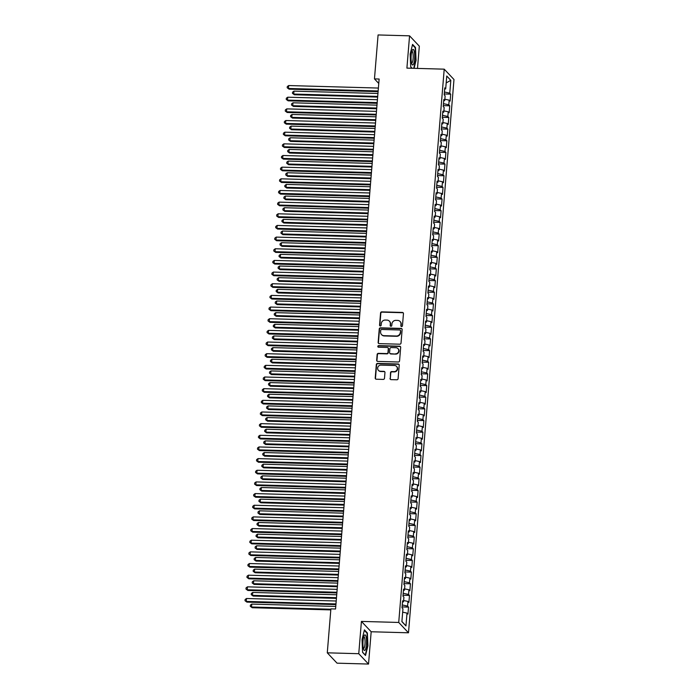<?xml version="1.0" encoding="UTF-8"?>
<svg xmlns="http://www.w3.org/2000/svg" width="699" height="699" viewBox="0 0 699 699"><rect width="100%" height="100%" fill="white"/><g stroke="black" fill="none" stroke-linecap="round" stroke-linejoin="round"><path stroke-width="1.05" d="M401.584 326.555A0.821 0.778 -43.3 0 0 402.449 325.778L403.454 313.624A1.18 1.118 -43.3 0 0 402.397 312.444L381.803 311.868A1.18 1.118 -43.3 0 0 380.562 312.986L379.557 325.14A0.821 0.778 -43.3 0 0 380.3 325.961A0.821 0.778 -43.3 0 0 381.165 325.184L381.296 323.611A3.766 3.565 -43.3 0 1 385.254 320.055L386.975 320.098A3.766 3.565 -43.3 0 1 390.33 323.864L390.208 325.437A0.821 0.778 -43.3 0 0 390.942 326.258A0.821 0.778 -43.3 0 0 391.807 325.481L391.938 323.908A3.766 3.565 -43.3 0 1 395.896 320.352L397.617 320.395A3.766 3.565 -43.3 0 1 400.981 324.161L400.85 325.734A0.821 0.778 -43.3 0 0 401.584 326.555M390.033 378.447A1.18 1.118 -43.3 0 0 391.082 379.627L396.866 379.784A1.18 1.118 -43.3 0 0 398.098 378.675L399.216 365.175A1.18 1.118 -43.3 0 0 398.159 363.996L377.565 363.419A1.18 1.118 -43.3 0 0 376.324 364.537L375.214 378.037A1.18 1.118 -43.3 0 0 376.263 379.216L383.244 379.408A1.18 1.118 -43.3 0 0 384.485 378.299L384.957 372.515A1.18 1.118 -43.3 0 0 383.908 371.344L380.448 371.239A3.146 2.979 -43.3 0 1 377.949 366.966A3.146 2.979 -43.3 0 1 380.946 365.123L394.507 365.498A3.146 2.979 -43.3 0 1 397.006 369.771A3.146 2.979 -43.3 0 1 394.009 371.623L391.746 371.562A1.18 1.118 -43.3 0 0 390.505 372.672L390.295 378.727A1.18 1.118 -43.3 0 0 390.47 379.417M358.762 653.705L368.53 664.05L371.178 631.756L361.418 621.411L358.762 653.705L327.281 652.822L330.889 608.873L335.555 609.004L379.129 79.031L374.463 78.9L378.762 83.452M361.418 621.411L398.727 622.451L444.214 69.166L453.983 79.511L408.496 632.796L398.727 622.451M417.495 68.415L419.321 46.178L409.562 35.832L406.905 68.118L444.214 69.166M409.562 35.832L378.08 34.95L374.463 78.9M399.793 344.196A1.18 1.118 -43.3 0 0 401.025 343.087L402.135 329.587A1.18 1.118 -43.3 0 0 401.086 328.408L380.483 327.831A1.18 1.118 -43.3 0 0 379.251 328.941L378.142 342.449A1.18 1.118 -43.3 0 0 379.19 343.628L399.793 344.196M400.676 347.377L399.566 360.885A1.18 1.118 -43.3 0 1 398.325 361.995L377.722 361.418A1.18 1.118 -43.3 0 1 376.674 360.238L377.154 354.463A1.18 1.118 -43.3 0 1 378.386 353.353L386.748 353.58A1.18 1.118 -43.3 0 0 387.98 352.471L388.294 348.635A1.18 1.118 -43.3 0 0 387.246 347.464L378.552 347.22A0.821 0.778 -43.3 0 1 377.897 346.101A0.821 0.778 -43.3 0 1 378.683 345.621L399.627 346.197A1.18 1.118 -43.3 0 1 400.676 347.377M444.258 93.972L450.698 94.155L449.763 93.159L450.811 80.333L446.748 76.025L445.691 88.852L444.756 87.864L444.18 94.854L445.123 95.85L444.739 100.507L443.804 99.52L443.227 106.51L444.162 107.506L443.778 112.172L442.843 111.176L442.266 118.175L443.201 119.162L442.817 123.828L441.882 122.832L441.305 129.831L442.249 130.818L441.864 135.484L440.92 134.496L440.353 141.486L441.287 142.482L440.903 147.139L439.968 146.152L439.391 153.142L440.326 154.138L439.942 158.804L439.007 157.808L438.43 164.807L439.365 165.794L438.989 170.46L438.046 169.464L437.478 176.463L438.413 177.45L438.028 182.116L437.093 181.128L436.517 188.118L437.452 189.114L437.067 193.772L436.132 192.784L435.556 199.774L436.491 200.77L436.115 205.436L435.171 204.44L434.595 211.439L435.538 212.426L435.154 217.092L434.219 216.096L433.642 223.095L434.577 224.091L434.193 228.748L433.258 227.76L432.681 234.75L433.616 235.746L433.231 240.404L432.297 239.416L431.72 246.406L432.664 247.402L432.279 252.068L431.335 251.072L430.767 258.071L431.702 259.058L431.318 263.724L430.383 262.728L429.806 269.727L430.741 270.723L430.357 275.38L429.422 274.392L428.845 281.382L429.789 282.379L429.404 287.036L428.461 286.048L427.893 293.038L428.828 294.034L428.443 298.7L427.508 297.704L426.932 304.703L427.867 305.69L427.482 310.356L426.547 309.36L425.971 316.359L426.906 317.355L426.53 322.012L425.586 321.024L425.009 328.014L425.953 329.011L425.569 333.668L424.634 332.68L424.057 339.67L424.992 340.666L424.608 345.332L423.673 344.336L423.096 351.335L424.031 352.322L423.646 356.988L422.712 355.992L422.135 362.991L423.078 363.987L422.694 368.644L421.759 367.657L421.182 374.647L422.117 375.643L421.733 380.3L420.798 379.312L420.221 386.302L421.156 387.298L420.772 391.964L419.837 390.968L419.26 397.967L420.204 398.954L419.819 403.62L418.876 402.624L418.308 409.623L419.243 410.619L418.858 415.276L417.923 414.289L417.347 421.279L418.282 422.275L417.897 426.94L416.962 425.944L416.386 432.934L417.32 433.93L416.945 438.596L416.001 437.6L415.433 444.599L416.368 445.586L415.984 450.252L415.049 449.256L414.472 456.255L415.407 457.251L415.023 461.908L414.088 460.921L413.511 467.911L414.446 468.907L414.07 473.572L413.126 472.576L412.55 479.566L413.493 480.562L413.109 485.228L412.174 484.232L411.597 491.231L412.532 492.218L412.148 496.884L411.213 495.888L410.636 502.887L411.571 503.883L411.187 508.54L410.252 507.553L409.675 514.543L410.619 515.539L410.234 520.205L409.291 519.208L408.723 526.198L409.658 527.195L409.273 531.86L408.338 530.864L407.762 537.863L408.697 538.85L408.312 543.516L407.377 542.52L406.801 549.519L407.744 550.515L407.36 555.172L406.416 554.185L405.848 561.175L406.783 562.171L406.399 566.837L405.464 565.841L404.887 572.831L405.822 573.827L405.437 578.492L404.503 577.496L403.926 584.495L404.861 585.482L404.485 590.148L403.541 589.152L402.965 596.151L403.908 597.147L403.524 601.804L402.589 600.817L402.012 607.807L402.947 608.803L401.89 621.629L405.962 625.928L401.908 621.446M450.698 94.155L450.121 101.145L449.186 100.158L448.802 104.815L443.463 103.653M443.297 105.628L449.737 105.811L448.802 104.815M449.737 105.811L449.16 112.801L448.225 111.814L447.841 116.48L442.502 115.309M442.336 117.292L448.784 117.467L447.841 116.48M448.784 117.467L448.208 124.466L447.264 123.47L446.888 128.135L441.541 126.965M441.384 128.948L447.823 129.123L446.888 128.135M447.823 129.123L447.246 136.122L446.312 135.125L445.927 139.791L440.588 138.629M440.422 140.604L446.862 140.787L445.927 139.791M446.862 140.787L446.285 147.777L445.35 146.79L444.966 151.447L439.627 150.285M439.461 152.26L445.901 152.443L444.966 151.447M445.901 152.443L445.333 159.433L444.389 158.446L444.005 163.112L438.666 161.941M438.509 163.924L444.948 164.099L444.005 163.112M444.948 164.099L444.372 171.098L443.437 170.102L443.052 174.767L437.705 173.597M437.548 175.58L443.987 175.755L443.052 174.767M443.987 175.755L443.411 182.754L442.476 181.757L442.091 186.423L436.753 185.261M436.587 187.236L443.026 187.419L442.091 186.423M443.026 187.419L442.458 194.409L441.515 193.422L441.13 198.079L435.792 196.917M435.626 198.892L442.074 199.075L441.13 198.079M442.074 199.075L441.497 206.065L440.562 205.078L440.178 209.744L434.83 208.573M434.673 210.556L441.113 210.731L440.178 209.744M441.113 210.731L440.536 217.73L439.601 216.734L439.217 221.4L433.878 220.229M433.712 222.212L440.152 222.387L439.217 221.4M440.152 222.387L439.575 229.386L438.64 228.39L438.256 233.055L432.917 231.893M432.751 233.868L439.199 234.051L438.256 233.055M439.199 234.051L438.623 241.041L437.688 240.054L437.303 244.711L431.956 243.549M431.799 245.524L438.238 245.707L437.303 244.711M438.238 245.707L437.661 252.697L436.726 251.71L436.342 256.376L431.003 255.205M430.837 257.188L437.277 257.363L436.342 256.376M437.277 257.363L436.7 264.362L435.765 263.366L435.381 268.032L430.042 266.861M429.876 268.844L436.316 269.019L435.381 268.032M436.316 269.019L435.748 276.018L434.804 275.022L434.428 279.687L429.081 278.525M428.924 280.5L435.363 280.683L434.428 279.687M435.363 280.683L434.787 287.673L433.852 286.686L433.467 291.343L428.129 290.181M427.963 292.156L434.402 292.339L433.467 291.343M434.402 292.339L433.826 299.329L432.891 298.342L432.506 303.008L427.168 301.837M427.002 303.82L433.441 303.995L432.506 303.008M433.441 303.995L432.873 310.994L431.93 309.998L431.545 314.664L426.207 313.493M426.049 315.476L432.489 315.651L431.545 314.664M432.489 315.651L431.912 322.65L430.977 321.654L430.593 326.319L425.245 325.157M425.088 327.132L431.528 327.315L430.593 326.319M431.528 327.315L430.951 334.305L430.016 333.318L429.632 337.975L424.293 336.813M424.127 338.788L430.567 338.971L429.632 337.975M430.567 338.971L429.99 345.961L429.055 344.974L428.67 349.64L423.332 348.469M423.166 350.452L429.614 350.627L428.67 349.64M429.614 350.627L429.037 357.626L428.103 356.63L427.718 361.296L422.371 360.125M422.213 362.108L428.653 362.283L427.718 361.296M428.653 362.283L428.076 369.282L427.141 368.286L426.757 372.951L421.418 371.789M421.252 373.764L427.692 373.948L426.757 372.951M427.692 373.948L427.115 380.938L426.18 379.95L425.796 384.607L420.457 383.445M420.291 385.42L426.74 385.603L425.796 384.607M426.74 385.603L426.163 392.593L425.219 391.606L424.843 396.272L419.496 395.101M419.339 397.084L425.778 397.259L424.843 396.272M425.778 397.259L425.202 404.258L424.267 403.262L423.882 407.928L418.544 406.757M418.378 408.74L424.817 408.915L423.882 407.928M424.817 408.915L424.241 415.914L423.306 414.918L422.921 419.583L417.583 418.421M417.417 420.396L423.856 420.58L422.921 419.583M423.856 420.58L423.288 427.57L422.345 426.582L421.96 431.239L416.621 430.077M416.464 432.052L422.904 432.235L421.96 431.239M422.904 432.235L422.327 439.225L421.392 438.238L421.008 442.904L415.66 441.733M415.503 443.716L421.943 443.891L421.008 442.904M421.943 443.891L421.366 450.89L420.431 449.894L420.047 454.56L414.708 453.389M414.542 455.372L420.981 455.547L420.047 454.56M420.981 455.547L420.414 462.546L419.47 461.55L419.085 466.216L413.747 465.053M413.581 467.028L420.029 467.212L419.085 466.216M420.029 467.212L419.452 474.202L418.518 473.214L418.133 477.871L412.786 476.709M412.628 478.684L419.068 478.867L418.133 477.871M419.068 478.867L418.491 485.866L417.556 484.87L417.172 489.536L411.833 488.365M411.667 490.349L418.107 490.523L417.172 489.536M418.107 490.523L417.53 497.522L416.595 496.526L416.211 501.192L410.872 500.021M410.706 502.004L417.154 502.179L416.211 501.192M417.154 502.179L416.578 509.178L415.643 508.182L415.258 512.848L409.911 511.685M409.754 513.66L416.193 513.844L415.258 512.848M416.193 513.844L415.617 520.834L414.682 519.846L414.297 524.503L408.959 523.341M408.793 525.316L415.232 525.499L414.297 524.503M415.232 525.499L414.656 532.498L413.721 531.502L413.336 536.168L407.998 534.997M407.832 536.981L414.271 537.155L413.336 536.168M414.271 537.155L413.703 544.154L412.76 543.158L412.384 547.824L407.036 546.653M406.879 548.636L413.319 548.811L412.384 547.824M413.319 548.811L412.742 555.81L411.807 554.814L411.423 559.48L406.084 558.318M405.918 560.292L412.358 560.476L411.423 559.48M412.358 560.476L411.781 567.466L410.846 566.478L410.462 571.135L405.123 569.973M404.957 571.948L411.396 572.131L410.462 571.135M411.396 572.131L410.829 579.13L409.885 578.134L409.5 582.8L404.162 581.629M404.005 583.613L410.444 583.787L409.5 582.8M410.444 583.787L409.867 590.786L408.932 589.79L408.548 594.456L403.201 593.285M403.043 595.268L409.483 595.443L408.548 594.456M409.483 595.443L408.906 602.442L407.971 601.446L407.587 606.112L402.248 604.95M402.082 606.924L408.522 607.108L407.587 606.112M408.522 607.108L407.945 614.098L407.01 613.11L405.962 625.928M403.524 601.804L402.484 602.092M407.01 613.11L402.668 612.158M404.485 590.148L403.437 590.437M407.971 601.446L403.629 600.502M405.437 578.492L404.398 578.772M408.932 589.79L404.59 588.846M406.399 566.837L405.359 567.116M409.885 578.134L405.551 577.182M407.36 555.172L406.311 555.46M410.846 566.478L406.503 565.526M408.312 543.516L407.272 543.805M411.807 554.814L407.465 553.87M409.273 531.86L408.233 532.14M412.76 543.158L408.426 542.214M410.234 520.205L409.186 520.484M413.721 531.502L409.378 530.55M411.187 508.54L410.147 508.828M414.682 519.846L410.339 518.894M412.148 496.884L411.108 497.172M415.643 508.182L411.3 507.238M413.109 485.228L412.069 485.508M416.595 496.526L412.253 495.582M414.07 473.572L413.022 473.852M417.556 484.87L413.214 483.918M415.023 461.908L413.983 462.196M418.518 473.214L414.175 472.262M415.984 450.252L414.944 450.54M419.47 461.55L415.127 460.606M416.945 438.596L415.896 438.876M420.431 449.894L416.088 448.95M417.897 426.94L416.857 427.22M421.392 438.238L417.05 437.286M418.858 415.276L417.819 415.564M422.345 426.582L418.011 425.63M419.819 403.62L418.771 403.908M423.306 414.918L418.963 413.974M420.772 391.964L419.732 392.244M424.267 403.262L419.924 402.318M421.733 380.3L420.693 380.588M425.219 391.606L420.885 390.654M422.694 368.644L421.654 368.932M426.18 379.95L421.838 378.998M423.646 356.988L422.607 357.276M427.141 368.286L422.799 367.342M424.608 345.332L423.568 345.612M428.103 356.63L423.76 355.686M425.569 333.668L424.529 333.956M429.055 344.974L424.712 344.022M426.53 322.012L425.481 322.3M430.016 333.318L425.674 332.366M427.482 310.356L426.442 310.644M430.977 321.654L426.635 320.71M428.443 298.7L427.404 298.98M431.93 309.998L427.596 309.054M429.404 287.036L428.356 287.324M432.891 298.342L428.548 297.39M430.357 275.38L429.317 275.668M433.852 286.686L429.509 285.734M431.318 263.724L430.278 264.012M434.804 275.022L430.47 274.078M432.279 252.068L431.231 252.348M435.765 263.366L431.423 262.422M433.231 240.404L432.192 240.692M436.726 251.71L432.384 250.758M434.193 228.748L433.153 229.036M437.688 240.054L433.345 239.102M435.154 217.092L434.114 217.38M438.64 228.39L434.297 227.446M436.115 205.436L435.066 205.716M439.601 216.734L435.259 215.79M437.067 193.772L436.027 194.06M440.562 205.078L436.22 204.125M438.028 182.116L436.989 182.404M441.515 193.422L437.172 192.47M438.989 170.46L437.941 170.748M442.476 181.757L438.133 180.814M439.942 158.804L438.902 159.084M443.437 170.102L439.094 169.158M440.903 147.139L439.863 147.428M444.389 158.446L440.055 157.493M441.864 135.484L440.816 135.772M445.35 146.79L441.008 145.838M442.817 123.828L441.777 124.116M446.312 135.125L441.969 134.182M443.778 112.172L442.738 112.452M447.264 123.47L442.93 122.526M444.739 100.507L443.699 100.796M448.225 111.814L443.882 110.861M445.691 88.852L444.651 89.14M449.186 100.158L444.844 99.206M327.281 652.822L337.049 663.168L368.53 664.05M371.178 631.756L408.496 632.796M450.811 80.333L446.18 82.928M449.763 93.159L444.415 91.997M414.07 68.319L416.054 60.324L415.503 47.515L412.567 44.395L410.164 54.094L410.715 66.894L411.999 68.266M367.368 632.979L364.432 629.869L362.038 639.559L362.58 652.368L365.525 655.479L367.919 645.789L367.368 632.979L366.765 632.962M401.2 326.442A0.821 0.778 -43.3 0 1 401.112 326.014L401.243 324.441A3.766 3.565 -43.3 0 0 400.317 321.75L400.055 321.47M389.413 321.173L389.675 321.453A3.766 3.565 -43.3 0 1 390.601 324.144L390.47 325.717A0.821 0.778 -43.3 0 0 390.558 326.145M403.279 312.934A1.18 1.118 -43.3 0 0 402.668 312.724L382.065 312.147A1.18 1.118 -43.3 0 0 380.824 313.266L379.828 325.419A0.821 0.778 -43.3 0 0 379.915 325.848M401.969 328.897A1.18 1.118 -43.3 0 0 401.348 328.687L380.754 328.111A1.18 1.118 -43.3 0 0 379.513 329.22L378.404 342.728A1.18 1.118 -43.3 0 0 378.57 343.419M400.431 330.802A0.821 0.778 -43.3 0 0 399.697 329.972L381.61 329.474A0.821 0.778 -43.3 0 0 380.745 330.251L380.614 331.911A3.766 3.565 -43.3 0 0 383.969 335.669L396.333 336.018A3.766 3.565 -43.3 0 0 400.3 332.453L400.693 331.081A0.821 0.778 -43.3 0 0 400.492 330.487L400.23 330.208M381.532 334.594L381.794 334.873A3.766 3.565 -43.3 0 0 384.24 335.948L383.969 335.669M400.693 331.081L400.562 332.733A3.766 3.565 -43.3 0 1 396.595 336.298L384.24 335.948M388.006 347.796L388.277 348.076A1.18 1.118 -43.3 0 1 388.565 348.915L388.242 352.75A1.18 1.118 -43.3 0 1 387.01 353.86L378.657 353.633A1.18 1.118 -43.3 0 0 377.416 354.743L376.936 360.518A1.18 1.118 -43.3 0 0 377.111 361.208M400.51 346.687A1.18 1.118 -43.3 0 0 399.889 346.477L378.945 345.9A0.821 0.778 -43.3 0 0 378.168 347.106M395.416 353.825A3.146 2.979 -43.3 0 0 397.958 348.6A3.146 2.979 -43.3 0 0 395.914 347.7L391.134 347.569A1.18 1.118 -43.3 0 0 389.902 348.679L389.588 352.514A1.18 1.118 -43.3 0 0 390.636 353.694L395.678 354.105A3.146 2.979 -43.3 0 0 398.22 348.88L397.958 348.6M389.876 353.353L390.138 353.633A1.18 1.118 -43.3 0 0 390.898 353.974L390.636 353.694M395.678 354.105L390.898 353.974M396.551 366.398L396.814 366.678A3.146 2.979 -43.3 0 1 394.271 371.903L392.008 371.842A1.18 1.118 -43.3 0 0 390.776 372.951L390.295 378.727M378.404 370.348L378.675 370.627A3.146 2.979 -43.3 0 0 380.71 371.519L380.448 371.239M384.791 371.824A1.18 1.118 -43.3 0 0 384.17 371.623L380.71 371.519M399.042 364.485A1.18 1.118 -43.3 0 0 398.421 364.275L377.827 363.698A1.18 1.118 -43.3 0 0 376.586 364.817L375.477 378.316A1.18 1.118 -43.3 0 0 375.643 379.007M414.9 47.497L415.503 47.515M377.941 93.483L293.956 91.141L293.72 94.059L294.375 94.758L377.643 97.082M294.375 94.758L292.47 93.351L293.72 94.059L377.705 96.401M292.47 93.351L292.566 92.181L293.956 91.141M378.15 90.966L288.434 88.467L288.678 85.549L378.386 88.057M378.089 91.648L289.098 89.166L287.193 87.759L287.289 86.589L288.678 85.549M289.098 89.166L287.193 87.759M376.979 105.147L292.995 102.797L292.759 105.715L293.414 106.414L376.682 108.738M293.414 106.414L291.509 105.007L292.759 105.715L376.744 108.057M291.509 105.007L291.605 103.845L292.995 102.797M376.027 116.803L292.042 114.461L291.798 117.371L292.462 118.07L375.73 120.394M292.462 118.07L290.557 116.663L291.798 117.371L375.782 119.712M290.557 116.663L290.653 115.501L292.042 114.461M377.189 102.622L287.481 100.123L287.717 97.205L377.425 99.712M377.137 103.303L288.137 100.822L286.232 99.415L286.328 98.253L287.717 97.205M288.137 100.822L286.232 99.415M376.228 114.287L286.52 111.779L286.756 108.869L376.473 111.368M376.176 114.959L287.184 112.478L285.271 111.071L285.367 109.909L286.756 108.869M287.184 112.478L285.271 111.071M413.196 64.675A7.794 1.809 91.6 0 0 414.673 54.985A7.794 1.809 91.6 0 0 412.559 49.725A7.794 1.809 91.6 0 0 412.323 50.083A7.794 1.809 91.6 0 0 411.064 57.152A7.794 1.809 91.6 0 0 411.929 64.273A7.794 1.809 91.6 0 0 413.196 64.675M411.519 63.041A5.898 1.372 91.6 0 0 411.65 63.067A5.898 1.372 91.6 0 0 412.052 62.823A5.898 1.372 91.6 0 0 413.196 56.339A5.898 1.372 91.6 0 0 411.982 51.272A5.898 1.372 91.6 0 0 411.851 51.289M412.445 44.893L415.197 47.812L415.73 60.219L413.729 68.31M412.139 68.266L410.706 66.755M365.061 650.14A7.794 1.809 91.6 0 0 366.538 640.45A7.794 1.809 91.6 0 0 364.424 635.199A7.794 1.809 91.6 0 0 364.188 635.548A7.794 1.809 91.6 0 0 362.93 642.617A7.794 1.809 91.6 0 0 363.795 649.738A7.794 1.809 91.6 0 0 365.061 650.14M363.384 648.506A5.898 1.372 91.6 0 0 363.515 648.532A5.898 1.372 91.6 0 0 363.917 648.296A5.898 1.372 91.6 0 0 365.061 641.804A5.898 1.372 91.6 0 0 363.847 636.737A5.898 1.372 91.6 0 0 363.716 636.763M364.31 630.358L367.062 633.277L367.595 645.684L365.271 655.077L362.571 652.219M375.066 128.459L291.081 126.117L290.836 129.027L291.5 129.726L374.769 132.05M291.5 129.726L289.596 128.328L290.836 129.027L374.821 131.377M289.596 128.328L289.692 127.157L291.081 126.117M374.105 140.115L290.12 137.773L289.884 140.691L290.539 141.39L373.808 143.714M290.539 141.39L288.635 139.983L289.884 140.691L373.869 143.033M288.635 139.983L288.731 138.813L290.12 137.773M375.276 125.942L285.559 123.435L285.804 120.525L375.512 123.024M375.214 126.624L286.223 124.134L284.318 122.736L284.414 121.565L285.804 120.525M286.223 124.134L284.318 122.736M374.315 137.598L284.607 135.099L284.843 132.181L374.55 134.689M374.253 138.28L285.262 135.798L283.357 134.391L283.453 133.221L284.843 132.181M285.262 135.798L283.357 134.391M373.144 151.779L289.168 149.429L288.923 152.347L289.587 153.046L372.855 155.37M289.587 153.046L287.682 151.639L288.923 152.347L372.908 154.689M287.682 151.639L287.77 150.477L289.168 149.429M373.353 149.254L283.645 146.755L283.881 143.837L373.598 146.344M373.301 149.935L284.301 147.454L282.396 146.047L282.492 144.885L283.881 143.837M284.301 147.454L282.396 146.047M372.191 163.435L288.206 161.093L287.962 164.003L288.626 164.702L371.894 167.026M288.626 164.702L286.721 163.295L287.962 164.003L371.947 166.345M286.721 163.295L286.817 162.133L288.206 161.093M372.392 160.919L282.684 158.411L282.929 155.501L372.637 158M372.34 161.591L283.348 159.11L281.444 157.703L281.54 156.541L282.929 155.501M283.348 159.11L281.444 157.703M371.23 175.091L287.245 172.749L287.009 175.667L287.665 176.366L370.933 178.682M287.665 176.366L285.76 174.96L287.009 175.667L370.994 178.009M285.76 174.96L285.856 173.789L287.245 172.749M370.269 186.747L286.284 184.405L286.048 187.323L286.712 188.022L369.981 190.346M286.712 188.022L284.799 186.616L286.048 187.323L370.033 189.665M284.799 186.616L284.895 185.445L286.284 184.405M369.317 198.411L285.332 196.061L285.087 198.979L285.751 199.678L369.02 202.002M285.751 199.678L283.846 198.271L285.087 198.979L369.072 201.321M283.846 198.271L283.943 197.109L285.332 196.061M368.356 210.067L284.371 207.725L284.135 210.635L284.79 211.334L368.058 213.658M284.79 211.334L282.885 209.927L284.135 210.635L368.12 212.977M282.885 209.927L282.981 208.765L284.371 207.725M367.394 221.723L283.41 219.381L283.174 222.299L283.829 222.998L367.097 225.314M283.829 222.998L281.924 221.592L283.174 222.299L367.158 224.641M281.924 221.592L282.02 220.421L283.41 219.381M366.442 233.379L282.457 231.037L282.213 233.955L282.877 234.654L366.145 236.978M282.877 234.654L280.972 233.248L282.213 233.955L366.197 236.297M280.972 233.248L281.068 232.077L282.457 231.037M365.481 245.043L281.496 242.693L281.26 245.611L281.915 246.31L365.184 248.634M281.915 246.31L280.011 244.903L281.26 245.611L365.236 247.953M280.011 244.903L280.107 243.741L281.496 242.693M364.52 256.699L280.535 254.357L280.299 257.267L280.954 257.966L364.223 260.29M280.954 257.966L279.05 256.559L280.299 257.267L364.284 259.609M279.05 256.559L279.146 255.397L280.535 254.357M363.559 268.355L279.583 266.013L279.338 268.932L280.002 269.631L363.27 271.946M280.002 269.631L278.097 268.224L279.338 268.932L363.323 271.273M278.097 268.224L278.193 267.053L279.583 266.013M371.44 172.574L281.732 170.067L281.968 167.157L371.676 169.656M371.379 173.256L282.387 170.766L280.482 169.368L280.579 168.197L281.968 167.157M282.387 170.766L280.482 169.368M370.479 184.23L280.771 181.731L281.007 178.813L370.715 181.321M370.426 184.912L281.426 182.43L279.521 181.024L279.617 179.853L281.007 178.813M281.426 182.43L279.521 181.024M369.518 195.886L279.81 193.387L280.054 190.469L369.762 192.976M369.465 196.568L280.474 194.086L278.569 192.679L278.665 191.517L280.054 190.469M280.474 194.086L278.569 192.679M368.565 207.551L278.849 205.043L279.093 202.133L368.801 204.632M368.504 208.223L279.513 205.742L277.608 204.335L277.704 203.173L279.093 202.133M279.513 205.742L277.608 204.335M367.604 219.206L277.896 216.699L278.132 213.789L367.84 216.288M367.552 219.888L278.552 217.398L276.647 216L276.743 214.829L278.132 213.789M278.552 217.398L276.647 216M366.643 230.862L276.935 228.363L277.171 225.445L366.888 227.953M366.591 231.544L277.599 229.062L275.686 227.656L275.782 226.485L277.171 225.445M277.599 229.062L275.686 227.656M365.691 242.518L275.974 240.019L276.219 237.101L365.927 239.608M365.629 243.2L276.638 240.718L274.733 239.311L274.829 238.149L276.219 237.101M276.638 240.718L274.733 239.311M364.729 254.183L275.022 251.675L275.257 248.765L364.965 251.264M364.668 254.855L275.677 252.374L273.772 250.967L273.868 249.805L275.257 248.765M275.677 252.374L273.772 250.967M363.768 265.838L274.06 263.331L274.296 260.421L364.013 262.92M363.716 266.52L274.724 264.03L272.811 262.632L272.907 261.461L274.296 260.421M274.724 264.03L272.811 262.632M362.606 280.011L278.621 277.669L278.377 280.587L279.041 281.286L362.309 283.611M279.041 281.286L277.136 279.88L278.377 280.587L362.362 282.929M277.136 279.88L277.232 278.709L278.621 277.669M362.807 277.494L273.099 274.995L273.344 272.077L363.052 274.585M362.755 278.176L273.763 275.694L271.859 274.288L271.955 273.117L273.344 272.077M273.763 275.694L271.859 274.288M361.645 291.675L277.66 289.325L277.424 292.243L278.08 292.942L361.348 295.266M278.08 292.942L276.175 291.535L277.424 292.243L361.409 294.585M276.175 291.535L276.271 290.373L277.66 289.325M361.855 289.15L272.147 286.651L272.383 283.733L362.091 286.241M361.794 289.832L272.802 287.35L270.897 285.943L270.994 284.781L272.383 283.733M272.802 287.35L270.897 285.943M360.684 303.331L276.699 300.989L276.463 303.899L277.127 304.598L360.396 306.922M277.127 304.598L275.214 303.191L276.463 303.899L360.448 306.241M275.214 303.191L275.31 302.029L276.699 300.989M360.894 300.815L271.186 298.307L271.422 295.397L361.138 297.896M360.841 301.487L271.841 299.006L269.936 297.599L270.032 296.437L271.422 295.397M271.841 299.006L269.936 297.599M359.732 314.987L275.747 312.645L275.502 315.564L276.166 316.263L359.435 318.578M276.166 316.263L274.261 314.856L275.502 315.564L359.487 317.905M274.261 314.856L274.358 313.685L275.747 312.645M359.933 312.47L270.225 309.972L270.469 307.053L360.177 309.552M359.88 313.152L270.889 310.671L268.984 309.264L269.08 308.093L270.469 307.053M270.889 310.671L268.984 309.264M358.77 326.643L274.786 324.301L274.55 327.219L275.205 327.918L358.473 330.243M275.205 327.918L273.3 326.512L274.55 327.219L358.535 329.561M273.3 326.512L273.396 325.341L274.786 324.301M358.98 324.126L269.272 321.627L269.508 318.709L359.216 321.217M358.919 324.808L269.928 322.326L268.023 320.92L268.119 319.749L269.508 318.709M269.928 322.326L268.023 320.92M357.809 338.307L273.825 335.957L273.589 338.875L274.244 339.574L357.521 341.898M274.244 339.574L272.339 338.167L273.589 338.875L357.573 341.217M272.339 338.167L272.435 337.005L273.825 335.957M358.019 335.791L268.311 333.283L268.547 330.365L358.255 332.873M357.967 336.464L268.966 333.982L267.062 332.575L267.158 331.413L268.547 330.365M268.966 333.982L267.062 332.575M356.857 349.963L272.872 347.621L272.627 350.531L273.292 351.23L356.56 353.554M273.292 351.23L271.387 349.823L272.627 350.531L356.612 352.881M271.387 349.823L271.483 348.661L272.872 347.621M357.058 347.447L267.35 344.939L267.595 342.029L357.303 344.528M357.006 348.119L268.014 345.638L266.109 344.231L266.197 343.069L267.595 342.029M268.014 345.638L266.109 344.231M355.896 361.619L271.911 359.277L271.675 362.196L272.33 362.895L355.599 365.21M272.33 362.895L270.426 361.488L271.675 362.196L355.66 364.537M270.426 361.488L270.522 360.317L271.911 359.277M356.106 359.103L266.389 356.604L266.634 353.685L356.341 356.184M356.044 359.784L267.053 357.303L265.148 355.896L265.244 354.725L266.634 353.685M267.053 357.303L265.148 355.896M354.935 373.275L270.95 370.933L270.714 373.851L271.369 374.55L354.638 376.875M271.369 374.55L269.464 373.144L270.714 373.851L354.699 376.193M269.464 373.144L269.561 371.973L270.95 370.933M355.144 370.758L265.437 368.259L265.672 365.341L355.38 367.849M355.092 371.44L266.092 368.958L264.187 367.552L264.283 366.381L265.672 365.341M266.092 368.958L264.187 367.552M353.982 384.939L269.997 382.589L269.753 385.507L270.417 386.206L353.685 388.53M270.417 386.206L268.512 384.799L269.753 385.507L353.738 387.849M268.512 384.799L268.608 383.637L269.997 382.589M354.183 382.423L264.475 379.915L264.711 376.997L354.428 379.505M354.131 383.096L265.139 380.614L263.226 379.208L263.322 378.045L264.711 376.997M265.139 380.614L263.226 379.208M353.021 396.595L269.036 394.253L268.792 397.163L269.456 397.862L352.724 400.186M269.456 397.862L267.551 396.455L268.792 397.163L352.777 399.513M267.551 396.455L267.647 395.293L269.036 394.253M353.231 394.079L263.514 391.571L263.759 388.661L353.467 391.16M353.17 394.752L264.178 392.27L262.274 390.863L262.37 389.701L263.759 388.661M264.178 392.27L262.274 390.863M352.06 408.251L268.075 405.909L267.839 408.828L268.495 409.527L351.763 411.842M268.495 409.527L266.59 408.12L267.839 408.828L351.824 411.169M266.59 408.12L266.686 406.949L268.075 405.909M352.27 405.735L262.562 403.236L262.798 400.317L352.506 402.816M352.209 406.416L263.217 403.935L261.312 402.528L261.409 401.357L262.798 400.317M263.217 403.935L261.312 402.528M351.099 419.907L267.123 417.565L266.878 420.483L267.542 421.182L350.811 423.507M267.542 421.182L265.637 419.776L266.878 420.483L350.863 422.825M265.637 419.776L265.725 418.605L267.123 417.565M351.309 417.39L261.601 414.891L261.837 411.973L351.553 414.481M351.256 418.072L262.256 415.59L260.351 414.184L260.447 413.013L261.837 411.973M262.256 415.59L260.351 414.184M350.147 431.571L266.162 429.23L265.917 432.139L266.581 432.838L349.849 435.162M266.581 432.838L264.676 431.432L265.917 432.139L349.902 434.481M264.676 431.432L264.772 430.269L266.162 429.23M350.348 429.055L260.64 426.547L260.884 423.629L350.592 426.137M350.295 429.728L261.304 427.246L259.399 425.84L259.495 424.677L260.884 423.629M261.304 427.246L259.399 425.84M349.185 443.227L265.201 440.886L264.965 443.795L265.62 444.494L348.888 446.818M265.62 444.494L263.715 443.087L264.965 443.795L348.95 446.145M263.715 443.087L263.811 441.925L265.201 440.886M349.395 440.711L259.687 438.203L259.923 435.294L349.631 437.792M349.334 441.392L260.343 438.902L258.438 437.495L258.534 436.333L259.923 435.294M260.343 438.902L258.438 437.495M348.224 454.883L264.239 452.541L264.004 455.46L264.668 456.159L347.936 458.483M264.668 456.159L262.754 454.752L264.004 455.46L347.988 457.801M262.754 454.752L262.85 453.581L264.239 452.541M348.434 452.367L258.726 449.868L258.962 446.949L348.67 449.448M348.382 453.048L259.381 450.567L257.477 449.16L257.573 447.989L258.962 446.949M259.381 450.567L257.477 449.16M347.272 466.539L263.287 464.197L263.042 467.115L263.706 467.814L346.975 470.139M263.706 467.814L261.802 466.408L263.042 467.115L347.027 469.457M261.802 466.408L261.898 465.237L263.287 464.197M347.473 464.022L257.765 461.523L258.01 458.605L347.718 461.113M347.42 464.704L258.429 462.222L256.524 460.816L256.62 459.645L258.01 458.605M258.429 462.222L256.524 460.816M346.311 478.203L262.326 475.862L262.09 478.771L262.745 479.47L346.014 481.794M262.745 479.47L260.841 478.064L262.09 478.771L346.075 481.113M260.841 478.064L260.937 476.901L262.326 475.862M346.521 475.687L256.804 473.179L257.049 470.261L346.756 472.769M346.459 476.36L257.468 473.878L255.563 472.472L255.659 471.309L257.049 470.261M257.468 473.878L255.563 472.472M345.35 489.859L261.365 487.518L261.129 490.427L261.784 491.126L345.053 493.45M261.784 491.126L259.879 489.719L261.129 490.427L345.114 492.778M259.879 489.719L259.976 488.557L261.365 487.518M345.559 487.343L255.851 484.835L256.087 481.926L345.795 484.424M345.507 488.024L256.507 485.534L254.602 484.127L254.698 482.965L256.087 481.926M256.507 485.534L254.602 484.127M344.397 501.515L260.412 499.173L260.168 502.092L260.832 502.791L344.1 505.115M260.832 502.791L258.927 501.384L260.168 502.092L344.153 504.433M258.927 501.384L259.023 500.213L260.412 499.173M344.598 498.999L254.89 496.5L255.126 493.581L344.843 496.08M344.546 499.68L255.554 497.199L253.641 495.792L253.737 494.621L255.126 493.581M255.554 497.199L253.641 495.792M343.436 513.171L259.451 510.829L259.215 513.748L259.871 514.447L343.139 516.771M259.871 514.447L257.966 513.04L259.215 513.748L343.192 516.089M257.966 513.04L258.062 511.869L259.451 510.829M343.646 510.654L253.929 508.156L254.174 505.237L343.882 507.745M343.585 511.336L254.593 508.855L252.689 507.448L252.785 506.277L254.174 505.237M254.593 508.855L252.689 507.448M342.475 524.835L258.49 522.494L258.254 525.403L258.91 526.102L342.178 528.427M258.91 526.102L257.005 524.696L258.254 525.403L342.239 527.745M257.005 524.696L257.101 523.534L258.49 522.494M342.685 522.319L252.977 519.811L253.213 516.893L342.921 519.401M342.624 522.992L253.632 520.51L251.727 519.104L251.823 517.942L253.213 516.893M253.632 520.51L251.727 519.104M341.514 536.491L257.538 534.15L257.293 537.059L257.957 537.758L341.226 540.082M257.957 537.758L256.052 536.351L257.293 537.059L341.278 539.41M256.052 536.351L256.149 535.189L257.538 534.15M341.724 533.975L252.016 531.467L252.252 528.558L341.968 531.057M341.671 534.656L252.68 532.166L250.766 530.759L250.862 529.597L252.252 528.558M252.68 532.166L250.766 530.759M340.562 548.147L256.577 545.805L256.332 548.724L256.996 549.423L340.264 551.747M256.996 549.423L255.091 548.016L256.332 548.724L340.317 551.065M255.091 548.016L255.187 546.845L256.577 545.805M340.762 545.631L251.055 543.132L251.299 540.213L341.007 542.712M340.71 546.312L251.719 543.831L249.814 542.424L249.91 541.253L251.299 540.213M251.719 543.831L249.814 542.424M339.6 559.803L255.616 557.461L255.38 560.38L256.035 561.079L339.303 563.403M256.035 561.079L254.13 559.672L255.38 560.38L339.364 562.721M254.13 559.672L254.226 558.51L255.616 557.461M339.81 557.286L250.102 554.788L250.338 551.869L340.046 554.377M339.749 557.968L250.758 555.487L248.853 554.08L248.949 552.909L250.338 551.869M250.758 555.487L248.853 554.08M338.639 571.467L254.654 569.126L254.419 572.035L255.083 572.734L338.351 575.059M255.083 572.734L253.169 571.328L254.419 572.035L338.403 574.377M253.169 571.328L253.265 570.166L254.654 569.126M338.849 568.951L249.141 566.443L249.377 563.534L339.094 566.033M338.797 569.624L249.796 567.142L247.892 565.736L247.988 564.574L249.377 563.534M249.796 567.142L247.892 565.736M337.687 583.123L253.702 580.782L253.457 583.691L254.121 584.39L337.39 586.714M254.121 584.39L252.217 582.983L253.457 583.691L337.442 586.042M252.217 582.983L252.313 581.821L253.702 580.782M337.888 580.607L248.18 578.099L248.425 575.19L338.133 577.689M337.835 581.288L248.844 578.798L246.939 577.391L247.035 576.229L248.425 575.19M248.844 578.798L246.939 577.391M336.726 594.779L252.741 592.437L252.505 595.356L253.16 596.055L336.429 598.379M253.16 596.055L251.256 594.648L252.505 595.356L336.49 597.697M251.256 594.648L251.352 593.477L252.741 592.437M336.935 592.263L247.228 589.764L247.463 586.845L337.171 589.353M336.874 592.944L247.883 590.463L245.978 589.056L246.074 587.885L247.463 586.845M247.883 590.463L245.978 589.056M335.765 606.444L251.78 604.093L251.544 607.012L252.199 607.711L330.81 609.904M252.199 607.711L250.294 606.304L251.544 607.012L330.863 609.222M250.294 606.304L250.391 605.142L251.78 604.093M335.974 603.919L246.266 601.42L246.502 598.501L336.21 601.009M335.922 604.6L246.922 602.119L245.017 600.712L245.113 599.541L246.502 598.501M246.922 602.119L245.017 600.712"/></g></svg>
